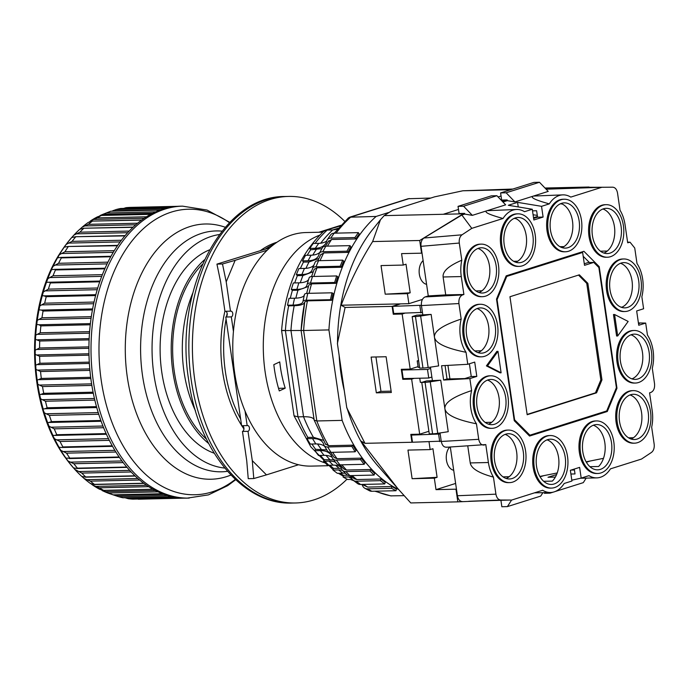 <?xml version="1.0" encoding="UTF-8"?>
<svg xmlns="http://www.w3.org/2000/svg" width="689" height="689" viewBox="0 0 689 689"><rect width="100%" height="100%" fill="white"/><g stroke="black" fill="none" stroke-linecap="round" stroke-linejoin="round"><path stroke-width="1.03" d="M554.12 483.979A22.634 14.702 -91.3 0 1 551.398 484.436A22.634 14.702 -91.3 0 1 536.3 464.257A22.634 14.702 -91.3 0 1 547.652 439.642A22.634 14.702 -91.3 0 1 550.365 439.186A22.634 14.702 -91.3 0 1 565.462 459.374A22.634 14.702 -91.3 0 1 554.12 483.979M574.437 470.01L571.017 470.087M600.386 469.373A22.634 14.702 -91.3 0 1 597.664 469.829A22.634 14.702 -91.3 0 1 582.567 449.641A22.634 14.702 -91.3 0 1 593.918 425.027A22.634 14.702 -91.3 0 1 596.64 424.579A22.634 14.702 -91.3 0 1 611.737 444.758A22.634 14.702 -91.3 0 1 600.386 469.373M568.046 247.661A22.634 14.702 -91.3 0 1 565.324 248.118A22.634 14.702 -91.3 0 1 550.227 227.938A22.634 14.702 -91.3 0 1 561.578 203.324A22.634 14.702 -91.3 0 1 564.291 202.867A22.634 14.702 -91.3 0 1 579.389 223.055A22.634 14.702 -91.3 0 1 568.046 247.661M521.771 262.276A22.634 14.702 -91.3 0 1 519.058 262.733A22.634 14.702 -91.3 0 1 503.96 242.545A22.634 14.702 -91.3 0 1 515.303 217.939A22.634 14.702 -91.3 0 1 518.025 217.483A22.634 14.702 -91.3 0 1 533.122 237.662A22.634 14.702 -91.3 0 1 521.771 262.276M512.177 478.528A22.634 14.702 -91.3 0 1 509.464 478.976A22.634 14.702 -91.3 0 1 494.366 458.796A22.634 14.702 -91.3 0 1 505.709 434.182A22.634 14.702 -91.3 0 1 508.43 433.726A22.634 14.702 -91.3 0 1 523.528 453.913A22.634 14.702 -91.3 0 1 512.177 478.528M494.581 424.235A22.634 14.702 -91.3 0 1 491.86 424.691A22.634 14.702 -91.3 0 1 476.762 404.503A22.634 14.702 -91.3 0 1 488.113 379.889A22.634 14.702 -91.3 0 1 490.826 379.432A22.634 14.702 -91.3 0 1 505.924 399.62A22.634 14.702 -91.3 0 1 494.581 424.235M484.143 352.716A22.634 14.702 -91.3 0 1 481.43 353.173A22.634 14.702 -91.3 0 1 466.332 332.985A22.634 14.702 -91.3 0 1 477.675 308.371A22.634 14.702 -91.3 0 1 480.397 307.914A22.634 14.702 -91.3 0 1 495.494 328.102A22.634 14.702 -91.3 0 1 484.143 352.716M485.056 292.575A22.634 14.702 -91.3 0 1 482.334 293.032A22.634 14.702 -91.3 0 1 467.237 272.844A22.634 14.702 -91.3 0 1 478.588 248.238A22.634 14.702 -91.3 0 1 481.301 247.782A22.634 14.702 -91.3 0 1 496.399 267.961A22.634 14.702 -91.3 0 1 485.056 292.575M637.11 439.074A22.634 14.702 -91.3 0 1 634.388 439.53A22.634 14.702 -91.3 0 1 619.29 419.343A22.634 14.702 -91.3 0 1 630.642 394.728A22.634 14.702 -91.3 0 1 633.355 394.272A22.634 14.702 -91.3 0 1 648.452 414.459A22.634 14.702 -91.3 0 1 637.11 439.074M638.014 378.933A22.634 14.702 -91.3 0 1 635.292 379.389A22.634 14.702 -91.3 0 1 620.195 359.21A22.634 14.702 -91.3 0 1 631.546 334.596A22.634 14.702 -91.3 0 1 634.268 334.139A22.634 14.702 -91.3 0 1 649.365 354.318A22.634 14.702 -91.3 0 1 638.014 378.933M627.584 307.415A22.634 14.702 -91.3 0 1 624.863 307.871A22.634 14.702 -91.3 0 1 609.765 287.692A22.634 14.702 -91.3 0 1 621.108 263.077A22.634 14.702 -91.3 0 1 623.829 262.621A22.634 14.702 -91.3 0 1 638.927 282.8A22.634 14.702 -91.3 0 1 627.584 307.415M609.98 253.121A22.634 14.702 -91.3 0 1 607.259 253.578A22.634 14.702 -91.3 0 1 592.161 233.399A22.634 14.702 -91.3 0 1 603.512 208.784A22.634 14.702 -91.3 0 1 606.234 208.328A22.634 14.702 -91.3 0 1 621.332 228.515A22.634 14.702 -91.3 0 1 609.98 253.121M522.296 265.851A26.285 17.07 88.7 0 0 535.474 237.266A26.285 17.07 88.7 0 0 517.939 213.831A26.285 17.07 88.7 0 0 514.786 214.357A26.285 17.07 88.7 0 0 501.601 242.941A26.285 17.07 88.7 0 0 519.136 266.385A26.285 17.07 88.7 0 0 522.296 265.851M517.939 213.831L516.828 213.857A26.285 17.07 88.7 0 0 513.675 214.382A26.285 17.07 88.7 0 0 500.498 242.967A26.285 17.07 88.7 0 0 518.025 266.41L519.136 266.385M484.668 356.291A26.285 17.07 88.7 0 0 497.846 327.706A26.285 17.07 88.7 0 0 480.311 304.271A26.285 17.07 88.7 0 0 477.158 304.796A26.285 17.07 88.7 0 0 463.981 333.381A26.285 17.07 88.7 0 0 481.508 356.816A26.285 17.07 88.7 0 0 484.668 356.291M480.311 304.271L479.199 304.288A26.285 17.07 88.7 0 0 476.047 304.822A26.285 17.07 88.7 0 0 462.87 333.407A26.285 17.07 88.7 0 0 480.397 356.842L481.508 356.816M512.702 482.102A26.285 17.07 88.7 0 0 525.879 453.517A26.285 17.07 88.7 0 0 508.344 430.074A26.285 17.07 88.7 0 0 505.192 430.608A26.285 17.07 88.7 0 0 492.015 459.193A26.285 17.07 88.7 0 0 509.541 482.627A26.285 17.07 88.7 0 0 512.702 482.102M508.344 430.074L507.233 430.1A26.285 17.07 88.7 0 0 504.081 430.634A26.285 17.07 88.7 0 0 490.904 459.219A26.285 17.07 88.7 0 0 508.43 482.653L509.541 482.627M600.911 472.947A26.285 17.07 88.7 0 0 614.088 444.362A26.285 17.07 88.7 0 0 596.553 420.927A26.285 17.07 88.7 0 0 593.393 421.453A26.285 17.07 88.7 0 0 580.216 450.038A26.285 17.07 88.7 0 0 597.751 473.481A26.285 17.07 88.7 0 0 600.911 472.947M596.553 420.927L595.442 420.953A26.285 17.07 88.7 0 0 592.282 421.479A26.285 17.07 88.7 0 0 579.104 450.063A26.285 17.07 88.7 0 0 596.64 473.498L597.751 473.481M638.539 382.516A26.285 17.07 88.7 0 0 651.716 353.931A26.285 17.07 88.7 0 0 634.181 330.487A26.285 17.07 88.7 0 0 631.021 331.021A26.285 17.07 88.7 0 0 617.844 359.598A26.285 17.07 88.7 0 0 635.379 383.041A26.285 17.07 88.7 0 0 638.539 382.516M634.181 330.487L633.07 330.513A26.285 17.07 88.7 0 0 629.91 331.047A26.285 17.07 88.7 0 0 616.733 359.624A26.285 17.07 88.7 0 0 634.268 383.067L635.379 383.041M610.497 256.704A26.285 17.07 88.7 0 0 623.683 228.119A26.285 17.07 88.7 0 0 606.148 204.676A26.285 17.07 88.7 0 0 602.987 205.21A26.285 17.07 88.7 0 0 589.81 233.795A26.285 17.07 88.7 0 0 607.345 257.23A26.285 17.07 88.7 0 0 610.497 256.704M606.148 204.676L605.037 204.702A26.285 17.07 88.7 0 0 601.876 205.236A26.285 17.07 88.7 0 0 588.699 233.812A26.285 17.07 88.7 0 0 606.234 257.255L607.345 257.23M533.622 218.43L537.558 217.19L543.104 217.061L541.537 206.33L549.305 203.884A30.66 19.912 -91.3 0 1 562.999 194.866A30.66 19.912 -91.3 0 1 570.785 197.097L601.833 187.287L612.693 187.193C615.191 187.408 616.801 189.363 617.525 193.041L620.031 210.248A30.66 19.912 -91.3 0 1 625.069 224.847L627.688 242.778L630.056 242.209L634.741 248.031L637.006 263.551A30.66 19.912 -91.3 0 1 641.855 296.761L643.604 308.767L636.662 310.954L638.746 325.26L645.688 323.072L647.445 335.069A30.66 19.912 -91.3 0 1 652.285 368.279L654.55 383.799C654.886 388.208 653.672 391.085 650.916 392.429L649.581 392.851L652.199 410.79A30.66 19.912 -91.3 0 1 651.673 427.137L654.171 444.224C654.533 447.996 653.62 450.744 651.432 452.449L641.485 459.063L610.437 468.864A30.66 19.912 -91.3 0 1 600.42 477.262A30.66 19.912 -91.3 0 1 596.743 477.882A30.66 19.912 -91.3 0 1 588.949 475.651L581.189 478.106L579.621 467.375L570.363 470.294L571.93 481.025L564.17 483.48A30.66 19.912 -91.3 0 1 554.154 491.877A30.66 19.912 -91.3 0 1 550.468 492.497A30.66 19.912 -91.3 0 1 542.682 490.258L511.634 500.068L500.705 500.016C498.233 499.766 496.64 497.82 495.925 494.168L493.436 477.107A30.66 19.912 -91.3 0 1 488.406 462.517L485.788 444.577L446.205 447.273M628.101 310.989A26.285 17.07 88.7 0 0 641.278 282.412A26.285 17.07 88.7 0 0 623.752 258.969A26.285 17.07 88.7 0 0 620.591 259.503A26.285 17.07 88.7 0 0 607.414 288.08A26.285 17.07 88.7 0 0 624.94 311.523A26.285 17.07 88.7 0 0 628.101 310.989M623.752 258.969L622.641 258.995A26.285 17.07 88.7 0 0 619.48 259.529A26.285 17.07 88.7 0 0 606.303 288.105A26.285 17.07 88.7 0 0 623.838 311.549L624.94 311.523M637.626 442.648A26.285 17.07 88.7 0 0 650.804 414.063A26.285 17.07 88.7 0 0 633.277 390.629A26.285 17.07 88.7 0 0 630.116 391.154A26.285 17.07 88.7 0 0 616.939 419.739A26.285 17.07 88.7 0 0 634.474 443.173A26.285 17.07 88.7 0 0 637.626 442.648M633.277 390.629L632.166 390.654A26.285 17.07 88.7 0 0 629.005 391.18A26.285 17.07 88.7 0 0 615.828 419.765A26.285 17.07 88.7 0 0 633.363 443.199L634.474 443.173M554.636 487.562A26.285 17.07 88.7 0 0 567.814 458.977A26.285 17.07 88.7 0 0 550.287 435.534A26.285 17.07 88.7 0 0 547.126 436.068A26.285 17.07 88.7 0 0 533.949 464.653A26.285 17.07 88.7 0 0 551.484 488.088A26.285 17.07 88.7 0 0 554.636 487.562M550.287 435.534L549.176 435.56A26.285 17.07 88.7 0 0 546.015 436.094A26.285 17.07 88.7 0 0 532.838 464.679A26.285 17.07 88.7 0 0 550.373 488.113L551.484 488.088M495.098 427.809A26.285 17.07 88.7 0 0 508.275 399.224A26.285 17.07 88.7 0 0 490.749 375.789A26.285 17.07 88.7 0 0 487.588 376.315A26.285 17.07 88.7 0 0 474.411 404.899A26.285 17.07 88.7 0 0 491.946 428.334A26.285 17.07 88.7 0 0 495.098 427.809M490.749 375.789L489.638 375.806A26.285 17.07 88.7 0 0 486.477 376.34A26.285 17.07 88.7 0 0 473.3 404.925A26.285 17.07 88.7 0 0 490.835 428.36L491.946 428.334M485.573 296.149A26.285 17.07 88.7 0 0 498.75 267.565A26.285 17.07 88.7 0 0 481.223 244.13A26.285 17.07 88.7 0 0 478.063 244.655A26.285 17.07 88.7 0 0 464.886 273.24A26.285 17.07 88.7 0 0 482.421 296.683A26.285 17.07 88.7 0 0 485.573 296.149M481.223 244.13L480.112 244.156A26.285 17.07 88.7 0 0 476.952 244.681A26.285 17.07 88.7 0 0 463.775 273.266A26.285 17.07 88.7 0 0 481.31 296.709L482.421 296.683M568.563 251.244A26.285 17.07 88.7 0 0 581.74 222.659A26.285 17.07 88.7 0 0 564.213 199.216A26.285 17.07 88.7 0 0 561.053 199.75A26.285 17.07 88.7 0 0 547.876 228.335A26.285 17.07 88.7 0 0 565.402 251.769A26.285 17.07 88.7 0 0 568.563 251.244M564.213 199.216L563.102 199.242A26.285 17.07 88.7 0 0 559.942 199.776A26.285 17.07 88.7 0 0 546.765 228.36A26.285 17.07 88.7 0 0 564.3 251.795L565.402 251.769M515.708 262.216A22.634 14.702 88.7 0 0 526.577 239.927A22.634 14.702 88.7 0 0 514.709 218.146M537.558 217.19L536.619 210.748L532.519 210.843M561.983 247.609A22.634 14.702 88.7 0 0 572.843 225.312A22.634 14.702 88.7 0 0 560.975 203.531M638.522 323.709L639.676 323.339L638.47 323.365M589.939 466.686L598.586 466.496A22.634 14.702 88.7 0 0 604.916 443.423A22.634 14.702 88.7 0 0 593.324 425.242M570.914 474.032L575.014 473.937L574.299 469.054M543.664 481.301L552.32 481.103A22.634 14.702 88.7 0 0 558.65 458.039A22.634 14.702 88.7 0 0 547.049 439.849M445.06 365.549L447.023 378.976L464.782 378.571L471.259 376.53L469.398 363.775M589.405 262.509L583.187 256.274M506.114 478.467A22.634 14.702 88.7 0 0 516.983 456.17A22.634 14.702 88.7 0 0 505.115 434.389M488.518 424.174A22.634 14.702 88.7 0 0 499.379 401.876A22.634 14.702 88.7 0 0 487.511 380.095M478.08 352.656A22.634 14.702 88.7 0 0 488.949 330.358A22.634 14.702 88.7 0 0 477.081 308.577M478.993 292.515A22.634 14.702 88.7 0 0 489.853 270.226A22.634 14.702 88.7 0 0 477.985 248.445M631.046 439.014A22.634 14.702 88.7 0 0 641.907 416.716A22.634 14.702 88.7 0 0 630.039 394.943M631.951 378.881A22.634 14.702 88.7 0 0 642.811 356.583A22.634 14.702 88.7 0 0 630.952 334.802M621.521 307.363A22.634 14.702 88.7 0 0 632.381 285.065A22.634 14.702 88.7 0 0 620.513 263.284M603.917 253.07A22.634 14.702 88.7 0 0 614.777 230.772A22.634 14.702 88.7 0 0 602.909 208.991M476.805 376.401L469.864 378.597L443.638 380.044L441.554 365.738L467.779 364.292L474.721 362.095L476.805 376.401L471.259 376.53M555.351 477.098L547.996 477.262L556.609 474.549M543.905 475.625L540.09 476.831M590.172 461.019L586.356 462.224M633.458 437.73L628.566 437.834M600.438 251.192L607.302 251.037M543.104 217.061L533.846 219.98L532.287 209.258L508.318 205.279L517.568 202.359L518.24 206.924M599.223 266.669L616.965 388.251L607.285 411.505L529.557 436.051L514.244 420.686L496.511 299.104L506.182 275.85L583.919 251.304L599.223 266.669L598.035 266.695M616.965 388.251L616.147 388.269M607.285 411.505L604.735 411.566M450.313 447.04L457.418 495.736C458.168 499.482 459.813 501.428 462.353 501.575L462.353 501.575M440.03 432.968L441.27 441.46C442.2 445.68 444.104 447.566 446.989 447.135M440.727 380.207L430.246 381.818A7.303 1.033 171.7 0 1 425.053 382.326L421.763 382.404L426.388 380.939L440.727 380.207L444.905 408.81C444.267 402.772 453.173 396.7 471.62 390.594L469.864 378.597M430.436 367.168L432.399 380.664M516.733 209.473L487.149 210.679L505.657 204.84L496.898 195.71L491.352 195.84L458.039 206.355L459.081 213.504L464.627 213.383L464.731 214.098L461.837 215.011L423.907 238.024C421.625 239.694 420.669 242.459 421.031 246.326L428.274 295.934L425.079 296.942C422.331 298.285 421.117 301.162 421.444 305.572L422.805 314.873L416.793 315.14L412.168 316.604L415.458 316.527A7.303 1.033 -8.3 0 0 420.643 316.027L428.153 367.521L438.643 365.902L434.466 337.291C433.829 331.254 442.734 325.182 461.182 319.076L458.917 303.556C458.59 299.147 459.804 296.27 462.552 294.926L463.895 294.504L461.277 276.565A30.66 19.912 -91.3 0 1 461.794 260.218L459.287 243.045C458.926 239.264 459.847 236.516 462.035 234.811L471.784 228.36L503.039 218.491A30.66 19.912 -91.3 0 1 516.733 209.473A30.66 19.912 -91.3 0 1 524.518 211.704L532.287 209.258M549.305 203.884C535.034 199.939 529.738 197.338 533.415 196.072L514.907 201.92L507.302 200.654L502.953 202.023M507.302 200.654L507.199 199.939L501.644 200.068L500.602 192.911L506.148 192.791L539.47 182.266L548.22 191.396L533.415 196.072L562.999 194.866M602.341 187.27L584.505 187.296L546.084 189.165M443.638 380.044L447.023 378.976M614.579 314.511L613.468 314.537L616.603 335.999L617.706 335.974L628.161 321.444L614.579 314.511L617.706 335.974M467.779 364.292L466.031 352.286A30.66 19.912 -91.3 0 1 461.182 319.076M484.445 444.999C481.559 445.439 479.656 443.544 478.726 439.324L476.461 423.804A30.66 19.912 -91.3 0 1 471.62 390.594M486.417 365.885L499.999 372.818L501.11 372.792L497.983 351.338L496.872 351.364L486.417 365.885L487.528 365.859L501.11 372.792M581.189 478.106L571.81 480.19M638.41 322.926L645.688 323.072M517.568 202.359L541.537 206.33M500.705 500.016L468.718 501.291M493.436 477.107C478.924 473.197 471.198 468.468 470.242 462.93L467.779 446.05M457.418 495.736L495.925 494.168M466.031 352.286C446.11 348.307 435.586 343.303 434.466 337.291L431.133 314.408L420.643 316.027M428.274 295.934L445.723 294.883L443.113 276.978C442.45 271.423 448.677 265.842 461.794 260.218M459.287 243.045L421.031 246.326M423.907 238.024L462.035 234.811M471.784 228.36L461.837 215.011M605.157 187.262L584.505 187.296M546.119 189.199L601.833 187.287M464.731 214.098L472.344 215.356L487.149 210.679C483.471 211.954 488.768 214.555 503.039 218.491M445.723 294.883L463.895 294.504M422.805 314.873L431.133 314.408M425.053 382.326L432.571 433.82A7.303 1.033 -8.3 0 0 437.756 433.312L448.238 431.702L444.905 408.81C446.024 414.821 456.54 419.825 476.461 423.804M497.983 351.338L487.528 365.859M550.399 492.497L549.968 493.16L544.422 493.29L544.327 492.635M549.968 493.16L553.267 492.127M555.033 491.567L583.29 482.644L586.175 478.123M542.906 492.669L540.719 496.089L507.405 506.604L511.582 500.068M500.894 500.145L501.85 506.734L507.405 506.604M432.571 433.82L429.273 433.889L421.763 382.404M412.168 316.604L419.679 368.098L422.968 368.021A7.303 1.033 -8.3 0 0 428.153 367.521M496.898 195.71L463.585 206.226L472.344 215.356M514.907 201.92L506.148 192.791M539.47 182.266L533.915 182.396L500.602 192.911M458.039 206.355L463.585 206.226M161.777 372.129A104.762 68.039 -91.3 0 1 209.577 249.831A104.762 68.039 -91.3 0 0 160.149 352.708A104.762 68.039 -91.3 0 0 214.21 453.224A104.762 68.039 -91.3 0 1 161.777 372.129M208.655 443.483A104.762 68.039 -91.3 0 1 172.879 371.871A104.762 68.039 -91.3 0 1 204.469 259.813M206.442 439.117A102.575 66.618 -91.3 0 1 174.265 371.431A102.575 66.618 -91.3 0 1 202.463 264.283M195.469 410.833A104.762 68.039 -91.3 0 1 183.98 371.621A104.762 68.039 -91.3 0 1 192.782 293.032M344.733 221.333A153.311 99.569 88.7 0 0 288.51 196.434A153.311 99.569 88.7 0 0 194.832 380.388A153.311 99.569 88.7 0 0 295.486 502.979A153.311 99.569 88.7 0 0 347.023 479.174M285.22 388.174L279.295 390.93A102.213 66.377 -91.3 0 1 274.394 369.089A102.213 66.377 -91.3 0 1 273.817 364.662L279.743 361.914A92.722 60.219 88.7 0 0 280.414 367.185A92.722 60.219 88.7 0 0 285.22 388.174L278.52 388.32M319.67 235.173A116.811 75.859 88.7 0 0 265.144 372.008A116.811 75.859 88.7 0 0 324.846 462.853M322.753 232.167L305.994 232.546A116.811 75.859 88.7 0 0 234.622 372.706A116.811 75.859 88.7 0 0 311.307 466.108L328.067 465.721M222.065 231.151A120.463 78.236 88.7 0 0 201.636 233.364A120.463 78.236 88.7 0 0 141.676 368.916A120.463 78.236 88.7 0 0 227.525 471.319M219.455 234.518A117.173 76.1 88.7 0 0 211.428 236.37A117.173 76.1 88.7 0 0 152.347 359.158A117.173 76.1 88.7 0 0 224.778 468.072M229.48 222.736A142.804 92.748 88.7 0 0 171.354 212.091A142.804 92.748 88.7 0 0 101.257 380.569A142.804 92.748 88.7 0 0 212.169 491.877A142.804 92.748 88.7 0 0 235.319 479.389M189.199 498.095A146.016 94.832 88.7 0 1 91.792 367.883A146.016 94.832 88.7 0 1 165.007 209.086A146.016 94.832 88.7 0 1 182.551 206.149L180.449 206.192A146.016 94.832 88.7 0 0 162.905 209.129A146.016 94.832 88.7 0 0 89.691 367.926A146.016 94.832 88.7 0 0 187.098 498.147L208.474 494.874L227.697 485.65L235.69 479.725M167.668 495.512L118.456 496.631L111.696 494.366M158.048 491.86L108.767 492.979L101.068 489.767M148.678 486.675L99.362 487.803L92.955 485.263L90.397 483.359M139.669 480.026L90.345 481.146L84.118 478.51L81.698 476.332M131.143 471.965L81.81 473.093L74.834 469.442L73.559 467.917L77.116 468.494L127.017 467.357M66.764 243.561A142.769 92.722 88.7 0 0 66.592 243.777A142.769 92.722 88.7 0 0 61.114 251.545A142.769 92.722 88.7 0 0 65.825 458.271A142.769 92.722 88.7 0 0 71.647 465.781L72 466.203A143.321 93.084 -91.3 0 0 73.508 467.952L73.559 467.917A143.923 93.471 88.7 0 1 67.996 460.984L65.972 458.176L69.796 458.125L69.296 458.564L119.43 457.418M123.193 462.603L73.844 463.723L67.996 460.984M60.098 449.417A143.321 93.084 -91.3 0 0 65.911 458.323L65.972 458.176A143.923 93.471 88.7 0 1 60.899 450.408L58.996 447.54L59.349 447.282M115.898 452.027L66.549 453.147L60.899 450.408M54.534 438.764A143.923 93.471 88.7 0 0 59.065 447.29L62.139 447.497L62.888 446.937A145.956 94.789 88.7 0 1 59.995 441.477L54.534 438.764L52.829 435.724L53.82 435.319M103.608 427.714L54.25 428.842L48.988 426.19A143.923 93.471 88.7 0 0 52.915 435.379L55.74 435.414M40.892 325.888L39.109 324.786L36.732 324.424A143.923 93.471 88.7 0 0 35.707 335.181L40.238 332.778A145.956 94.789 88.7 0 1 40.892 325.888L90.259 324.769M43.071 311.058L41.641 310.093L39.015 309.852A143.923 93.471 88.7 0 0 37.266 320.368L41.951 317.784A145.956 94.789 88.7 0 1 43.071 311.058L92.429 309.929M95.607 295.564L46.241 296.683L44.027 295.882M50.383 282.938L49.591 282.24L46.482 282.292A143.923 93.471 88.7 0 0 43.338 291.972L48.376 289.13A145.956 94.789 88.7 0 1 50.383 282.938L99.741 281.81M55.447 269.959L54.913 269.39L51.589 269.606A143.923 93.471 88.7 0 0 47.808 278.701L53.027 275.781A145.956 94.789 88.7 0 1 55.447 269.959L104.806 268.831M110.722 256.764L61.373 257.893L60.718 257.41M117.449 245.749L67.677 246.498M124.89 235.896L75.325 236.732M132.977 227.31L83.576 228.24M123.555 208.431L125.975 207.699L174.713 206.588M141.615 220.101L92.335 221.091M169.735 207.38L120.618 208.5A145.956 94.789 88.7 0 0 116.148 209.542L112.634 210.817L161.14 209.714M101.412 215.459L97.416 216.863A143.923 93.471 88.7 0 0 90.827 220.687L97.201 217.905A145.956 94.789 88.7 0 1 101.412 215.459L150.693 214.339M109.146 211.859A145.956 94.789 88.7 0 0 106.528 212.953L99.974 215.605A143.923 93.471 88.7 0 1 103.806 213.96L109.146 211.859A145.956 94.789 88.7 0 1 110.895 211.204L160.21 210.05M138.239 499.198L184.342 498.147L138.231 499.198M132.848 499.129L181.552 498.018L132.848 499.129A145.956 94.789 88.7 0 1 128.309 498.707L124.7 497.665M172.172 496.674L122.943 497.777A145.956 94.789 88.7 0 1 118.456 496.631M102.179 490.568A143.923 93.471 88.7 0 0 109.043 493.47L113.272 494.883L162.544 493.763M108.767 492.979A145.956 94.789 88.7 0 0 113.168 494.84L162.423 493.72M92.955 485.263A143.923 93.471 88.7 0 0 99.595 489.25L103.695 490.447L153.079 489.319M99.362 487.803A145.956 94.789 88.7 0 0 103.617 490.353L152.915 489.233M84.118 478.51A143.923 93.471 88.7 0 0 90.466 483.54L94.41 484.522L143.941 483.394M90.345 481.146A145.956 94.789 88.7 0 0 94.41 484.367L143.734 483.239M75.764 470.389A143.923 93.471 88.7 0 0 80.673 475.384A143.923 93.471 88.7 0 0 81.758 476.4L85.514 477.176L135.216 476.047M81.81 473.093A145.956 94.789 88.7 0 0 85.643 476.943L134.975 475.815M80.673 475.384L80.165 474.902A143.321 93.084 -91.3 0 1 74.834 469.442M73.844 463.723A145.956 94.789 88.7 0 0 77.409 468.158L126.75 467.039M72 466.203A143.321 93.084 -91.3 0 1 67.134 460.011M66.549 453.147A145.956 94.789 88.7 0 0 69.796 458.125L119.145 456.996M58.996 447.54A143.321 93.084 -91.3 0 1 53.811 437.765M55.051 435.379L56.774 434.725A145.956 94.789 88.7 0 1 54.25 428.842M48.988 426.19L47.61 422.564L50.151 422.443M52.829 435.724A143.321 93.084 -91.3 0 1 48.325 425.199M49.074 422.426L51.503 421.616A145.956 94.789 88.7 0 1 49.393 415.372L44.311 412.814A143.923 93.471 88.7 0 0 47.61 422.564M44.311 412.814L43.037 409.533L43.183 408.999L45.319 408.741L96.753 407.569L45.586 408.732M47.498 423.012A143.321 93.084 -91.3 0 1 43.717 411.841M45.078 408.741L47.136 407.767A145.956 94.789 88.7 0 1 45.457 401.231L40.565 398.785A143.923 93.471 88.7 0 0 43.183 408.999M40.565 398.785L39.695 394.814L43.726 393.316A145.956 94.789 88.7 0 1 42.503 386.555L37.774 384.264A143.923 93.471 88.7 0 0 39.695 394.814M43.037 409.533A143.321 93.084 -91.3 0 1 40.04 397.837M37.774 384.264L37.18 380.182L41.314 378.425A145.956 94.789 88.7 0 1 40.548 371.526L35.983 369.399A143.923 93.471 88.7 0 0 37.18 380.182M39.514 395.443A143.321 93.084 -91.3 0 1 37.318 383.351M35.983 369.399L35.673 365.256L39.919 363.267A145.956 94.789 88.7 0 1 39.626 356.291L35.208 354.361A143.923 93.471 88.7 0 0 35.673 365.256M36.956 380.888A143.321 93.084 -91.3 0 1 35.587 368.537M35.208 354.361L35.182 350.201L39.557 347.988A145.956 94.789 88.7 0 1 39.738 341.021L35.458 339.315A143.923 93.471 88.7 0 0 35.182 350.201M35.397 366.04A143.321 93.084 -91.3 0 1 34.872 353.56M35.458 339.315L35.707 335.181M34.855 351.046A143.321 93.084 -91.3 0 1 35.182 338.583M36.732 324.424L37.266 320.368M35.328 336.086A143.321 93.084 -91.3 0 1 36.5 323.761M39.015 309.852L39.816 305.907L44.673 303.186A145.956 94.789 88.7 0 1 46.241 296.683M36.818 321.315A143.321 93.084 -91.3 0 1 38.825 309.275M45.155 295.865L42.27 295.753A143.923 93.471 88.7 0 0 39.816 305.907M42.27 295.753L43.338 291.972M39.307 306.889A143.321 93.084 -91.3 0 1 42.124 295.262M49.591 282.24L48.618 282.266M46.482 282.292L47.808 278.701M42.77 292.98A143.321 93.084 -91.3 0 1 46.361 281.896M54.913 269.39L53.725 269.451M52.304 269.614L51.494 269.304L53.148 266.255L58.565 263.284A145.956 94.789 88.7 0 1 61.373 257.893M47.162 279.725A143.321 93.084 -91.3 0 1 51.494 269.304M61.054 257.436L57.54 257.841A143.923 93.471 88.7 0 0 53.148 266.255M57.635 257.832L59.323 254.766L64.93 251.769A145.956 94.789 88.7 0 1 68.099 246.869M52.442 267.289A143.321 93.084 -91.3 0 1 57.471 257.643M67.953 246.516L64.275 247.118A143.923 93.471 88.7 0 0 59.323 254.766M58.548 255.791A143.321 93.084 -91.3 0 1 64.215 247.024L66.265 244.362L72.061 241.365A145.956 94.789 88.7 0 1 75.557 237.016M75.532 236.758L71.716 237.559A143.923 93.471 88.7 0 0 66.265 244.362M65.412 245.362A143.321 93.084 -91.3 0 1 66.928 243.338A143.321 93.084 -91.3 0 1 71.656 237.576L73.878 235.147L79.881 232.193A145.956 94.789 88.7 0 1 83.653 228.438M83.713 228.257L79.778 229.273A143.923 93.471 88.7 0 0 75.179 233.769A143.923 93.471 88.7 0 0 73.878 235.147M72.965 236.12A143.321 93.084 -91.3 0 1 74.688 234.277L75.179 233.769M79.717 229.394L82.103 227.224L88.287 224.347A145.956 94.789 88.7 0 1 92.3 221.221M130.505 207.389L177.702 206.321L130.514 207.389A145.956 94.789 88.7 0 0 125.975 207.699M92.404 221.117L88.373 222.349A143.923 93.471 88.7 0 0 82.103 227.224M89.785 221.574L90.827 220.687M116.148 209.542L165.317 208.422M276.952 242.244A109.508 71.122 88.7 0 0 276.349 242.425A109.508 71.122 88.7 0 0 260.209 250.779M240.642 418.998A109.508 71.122 -91.3 0 1 226.07 319.076M226.552 316.449A109.508 71.122 -91.3 0 1 227.172 313.409M265.076 249.237A109.508 71.122 -91.3 0 1 274.205 244.207M224.915 311.161A109.508 71.122 88.7 0 0 241.572 425.354M241.805 425.716A109.508 71.122 88.7 0 0 243.932 428.911M344.302 390.784A133.787 86.883 -91.3 0 1 340.969 373.438A133.787 86.883 -91.3 0 1 339.169 355.602A133.787 86.883 -91.3 0 0 344.302 390.784M324.622 446.3A27.379 13.849 -31.4 0 0 315.803 443.949L310.248 444.069L306.975 438.695L307.854 437.429L313.4 437.3A136.525 88.666 -91.3 0 1 303.53 416.733L297.984 416.862L294.039 415.803L281.586 330.565C285.134 288.183 299.069 255.18 323.399 231.564L325.492 230.35L340.28 225.949M307.854 437.429A136.525 88.666 -91.3 0 1 297.984 416.862L285.392 330.565C280.759 330.642 280.389 330.582 284.273 330.375M332.193 457.35A27.379 15.64 -37.8 0 0 324.045 455.351L318.499 455.472L314.83 450.735L315.596 449.314L326.827 449.917M340.745 466.909A27.379 17.199 -44.9 0 0 333.123 465.144L327.568 465.273L323.563 461.251L324.209 459.684L333.7 459.882M345.473 473.334A27.379 18.5 -52.8 0 0 342.881 473.188L337.326 473.317L333.037 470.062L333.562 468.391L341.451 468.356M352.38 479.389L347.626 479.492L343.122 477.064L343.501 475.298L347.669 475.203M288.657 305.847A136.525 88.666 -91.3 0 0 285.392 330.565L301.093 330.479L314.175 420.126C313.839 417.784 310.3 416.647 303.53 416.733L290.947 330.436A136.525 88.666 -91.3 0 1 294.203 305.718C300.955 305.511 304.478 304.211 304.779 301.825L301.093 330.479L314.175 420.161L316.828 420.962L303.634 330.496L301.093 330.479A147.033 95.495 88.7 0 1 304.779 301.825L307.423 300.86L331.607 300.309L330.453 299.681L306.269 300.232A9.129 2.411 -167.8 0 0 302.979 301.343A9.129 2.411 -167.8 0 0 302.962 301.446A27.379 7.226 12.2 0 1 302.919 301.765A27.379 7.226 12.2 0 1 293.049 305.098L287.502 305.218L288.657 305.847L294.203 305.718M320.721 243.2A136.525 88.666 -91.3 0 1 332.753 229.954L327.206 230.074A136.525 88.666 -91.3 0 0 315.097 243.424M327.335 239.634A9.129 5.185 34.8 0 1 330.737 238.118L354.921 237.567L355.765 238.945A149.659 97.201 88.7 0 1 359.193 234.01L358.358 232.632L334.165 233.183A9.129 5.185 -145.2 0 0 330.772 234.699L327.335 239.634A9.129 5.185 34.8 0 0 326.879 240.659A27.379 15.546 34.8 0 1 325.509 243.734A27.379 15.546 34.8 0 1 315.312 248.281L309.766 248.41L310.601 249.788L321.875 248.651M309.766 248.41L313.194 243.475L318.74 243.346A27.379 15.546 34.8 0 0 326.801 240.969M346.972 251.184L349.978 245.637L350.916 246.843A149.659 97.201 88.7 0 0 347.911 252.398L346.972 251.184L322.788 251.735A9.129 4.582 -151.6 0 0 319.351 253.319A9.129 4.582 -151.6 0 0 319.11 253.991A27.379 13.737 28.4 0 1 318.387 256.015A27.379 13.737 28.4 0 1 308.069 260.752L302.523 260.873L303.461 262.087L309.017 261.966L318.852 258.513M302.523 260.873L305.528 255.318L311.075 255.197A27.379 13.737 28.4 0 0 319.842 252.398M340.185 266.238L342.717 260.141L343.742 261.174A149.659 97.201 88.7 0 0 341.21 267.263L340.185 266.238L315.993 266.781A9.129 3.91 -157.4 0 0 312.582 268.305A9.129 3.91 -157.4 0 0 312.47 268.719A27.379 11.73 22.6 0 1 312.126 269.942A27.379 11.73 22.6 0 1 301.885 274.515L296.339 274.644L297.364 275.669L302.919 275.548L313.262 271.716M296.339 274.644L298.871 268.546L304.426 268.426A27.379 11.73 22.6 0 0 313.908 265.11M334.647 282.481L336.671 275.944L337.774 276.78A149.659 97.201 88.7 0 0 335.75 283.317L334.647 282.481L310.463 283.033A9.129 3.187 -162.8 0 0 307.105 284.393A9.129 3.187 -162.8 0 0 307.061 284.617A27.379 9.551 17.2 0 1 306.924 285.28A27.379 9.551 17.2 0 1 296.856 289.371L291.309 289.492L292.403 290.327L297.958 290.207L308.448 286.443M291.309 289.492L293.333 282.964L298.88 282.834A27.379 9.551 17.2 0 0 308.629 279.467M287.502 305.218L288.992 298.337L294.539 298.216A27.379 7.226 -167.8 0 0 304.297 295.236M330.591 452.346L334.26 457.574L337.067 458.702L361.251 458.151L360.485 459.572L336.292 460.123A9.129 5.211 142.2 0 1 332.839 458.771A9.129 5.211 142.2 0 1 332.313 457.746A27.379 15.64 -37.8 0 0 330.754 454.671A27.379 15.64 -37.8 0 0 320.376 450.615L314.83 450.735M335.569 462.293A27.379 17.199 -44.9 0 0 329.109 461.122L323.563 461.251M342.467 470.311A27.379 18.5 -52.8 0 0 338.592 469.941L333.037 470.062M351.993 478.726L348.668 476.934L343.122 477.064M323.339 440.271L313.4 437.3M325.518 444.026L328.55 445.705L352.742 445.154L351.864 446.42L327.671 446.972A9.129 4.616 148.6 0 1 324.166 445.55A9.129 4.616 148.6 0 1 323.882 444.87A27.379 13.849 -31.4 0 0 323.046 442.829A27.379 13.849 -31.4 0 0 312.522 438.566L306.975 438.695M338.282 228.205L332.753 229.954L337.3 229.213M404.098 495.649L390.723 495.873L374.885 491.205M362.147 484.436L367.693 487.08L391.886 486.529A149.659 97.201 -91.3 0 0 396.39 488.957L396.003 490.723L371.819 491.274A9.129 6.511 118.4 0 1 369.347 490.697L364.843 488.268A9.129 6.511 118.4 0 1 362.655 485.866A27.379 19.525 118.4 0 0 361.914 484.436M325.725 444.534L314.175 420.161M398.578 489.457A149.659 97.201 -91.3 0 1 342.132 420.385L328.929 329.919A149.659 97.201 -91.3 0 1 376.142 216.441L349.711 217.199L348.358 217.965L334.234 233.175M430.789 198.044L408.207 198.733L349.711 217.199M348.668 476.934A27.379 19.525 118.4 0 1 351.244 477.081M396.003 490.723L391.498 488.286L367.315 488.837A9.129 6.511 118.4 0 1 364.843 488.268M391.886 486.529L391.498 488.286M342.132 420.385L316.828 420.962A149.659 97.201 -91.3 0 0 328.55 445.705M352.742 445.154A149.659 97.201 88.7 0 0 356.015 450.528L355.136 451.795L351.864 446.42M361.251 458.151A149.659 97.201 88.7 0 0 364.92 462.887L364.154 464.308L339.961 464.86A9.129 5.211 142.2 0 1 336.508 463.508L332.839 458.771M340.056 464.86L343.828 469.045L346.524 470.036L370.708 469.485A149.659 97.201 88.7 0 0 374.721 473.515L374.067 475.074L349.883 475.625A9.129 5.736 135.1 0 1 346.584 474.454L342.579 470.423A9.129 5.736 135.1 0 1 341.684 468.976A27.379 17.199 -44.9 0 0 339.195 464.834M350.589 475.608L354.327 478.769L356.781 479.544L380.974 478.993A149.659 97.201 88.7 0 0 385.263 482.248L384.738 483.919L360.554 484.47A9.129 6.167 127.2 0 1 357.574 483.575L353.285 480.319A9.129 6.167 127.2 0 1 351.846 478.399A27.379 18.5 -52.8 0 0 350.356 475.608M324.166 445.55L327.447 450.925A9.129 4.616 -31.4 0 0 330.953 452.346L355.136 451.795M328.929 329.919L303.634 330.496A149.659 97.201 -91.3 0 1 307.423 300.86M355.765 238.945L331.573 239.496L328.489 241.529M347.911 252.398L323.727 252.949L320.781 254.758M341.21 267.263L317.018 267.814L314.201 269.365M335.75 283.317L311.557 283.868L308.87 284.97L306.622 293.428M330.453 299.681L331.943 292.799L333.097 293.419A149.659 97.201 88.7 0 0 331.607 300.309M354.921 237.567L358.358 232.632M331.943 292.799L307.759 293.35A9.129 2.411 -167.8 0 0 304.469 294.461A9.129 2.411 -167.8 0 0 304.452 294.565M376.142 216.441L388.389 212.574M380.974 478.993L380.449 480.664L384.738 483.919M380.449 480.664L356.265 481.215A9.129 6.167 127.2 0 1 353.285 480.319M370.708 469.485L370.062 471.043L374.067 475.074M370.062 471.043L345.869 471.595A9.129 5.736 135.1 0 1 342.579 470.423M360.485 459.572L364.154 464.308M336.671 275.944L312.487 276.496A9.129 3.187 -162.8 0 0 309.128 277.856L307.105 284.393M342.717 260.141L318.525 260.692A9.129 3.91 -157.4 0 0 315.114 262.216L312.582 268.305M349.978 245.637L325.794 246.18A9.129 4.582 -151.6 0 0 322.349 247.764L319.351 253.319M267.237 250.185L235.164 260.313L226.207 281.844L230.479 311.17A2.92 1.895 -91.3 0 1 230.832 311.109A2.92 1.895 -91.3 0 1 232.779 313.71A2.92 1.895 -91.3 0 1 231.315 316.888L233.433 331.426M245.051 411.066L247.179 425.595A2.92 1.895 -91.3 0 1 247.523 425.535A2.92 1.895 -91.3 0 1 249.47 428.145A2.92 1.895 -91.3 0 1 248.006 431.323L252.286 460.64L266.462 474.867L298.535 464.739M235.164 260.313L222.487 263.99L216.932 264.12L269.899 247.713M318.869 232.253L340.866 225.303M248.006 431.323L242.459 431.443L246.74 460.769L248.238 478.674L253.785 478.545L266.462 474.867M253.785 478.545L252.286 460.64M242.459 431.443A2.92 1.895 88.7 0 0 243.94 428.541A2.92 1.895 88.7 0 0 242.33 425.707M231.315 316.888L225.768 317.018L241.624 425.724L247.179 425.595M225.768 317.018A2.92 1.895 88.7 0 0 227.241 314.115A2.92 1.895 88.7 0 0 225.639 311.282M216.932 264.12L220.652 281.973L224.933 311.29L230.479 311.17M222.487 263.99L226.207 281.844M423.115 260.597A12.772 8.294 88.7 0 0 419.334 274.196A12.772 8.294 88.7 0 0 426.577 284.324M449.702 447.075A12.772 8.294 88.7 0 0 446.532 460.631A12.772 8.294 88.7 0 0 453.706 470.268M429.032 441.873L430.151 449.59L407.957 450.089L412.125 478.7L434.328 478.192L435.999 489.638L455.98 489.181L457.823 501.859L410.765 502.936L397.631 488.38L361.045 441.115L364.963 443.328L346.791 407.862L337.403 343.501L345.103 307.449L341.167 305.227C349.771 282.292 360.261 261.071 372.637 241.572L380.44 219.782L372.577 229.583A149.479 97.08 88.7 0 0 337.524 343.492M510.816 189.69L462.836 190.784L434.587 196.847L392.971 210.076M346.963 407.862A149.427 97.046 88.7 0 0 377.891 465.885L396.476 487.063M380.44 219.782L384.178 215.623L392.945 209.999M458.486 209.465L443.26 214.279L384.178 215.623M501.601 200.611L505.347 200.525L502.402 201.455M501.058 196.02L498.095 196.959M462.836 190.784L512.84 189.044M376.34 392.842L391.326 392.497L386.107 356.738L371.121 357.083L376.34 392.842L380.965 391.378L375.944 356.971M345.103 307.449L392.127 306.372L393.273 314.244L402.152 314.038L410.188 369.106L401.308 369.313L402.764 379.32L411.643 379.122L419.679 434.191L410.799 434.389L411.944 442.26L364.963 443.328M443.26 214.279L463.241 213.823L419.696 240.495L372.637 241.572M421.41 305.261L392.678 306.364L400.55 303.875L341.167 305.227M400.55 303.875L408.87 303.685L407.414 293.678L410.188 292.799L385.211 294.177L407.414 293.678M410.188 292.799L406.01 264.188L403.237 265.067L381.034 265.575L385.211 294.177M403.237 265.067L401.566 253.63L421.547 253.173L419.696 240.495M399.99 303.892L392.127 306.372M505.347 200.525L505.45 201.24M544.99 188.019L589.043 187.02L545.748 188.82M457.823 501.859L496.226 500.266M411.944 442.26L412.478 442.088M391.128 391.145L380.965 391.378M428.894 431.28L419.679 434.191M419.747 378.218L420.35 382.361L422.012 382.317M411.643 379.122L414.098 378.347M418.567 360.476L417.215 360.907L418.051 366.626L410.188 369.106M402.152 314.038L404.598 313.262M422.012 253.027L421.547 253.173M463.241 213.823L463.344 214.537M517.706 261.209L513.675 261.303M514.106 218.396L516.018 218.68M537.291 215.381L533.088 214.761M560.372 203.789L562.284 204.065M563.972 246.602L559.942 246.688M620.78 307.087L621.96 307.182M603.486 458.34L586.132 461.828M557.22 472.955L539.857 476.444M584.281 263.775L588.217 262.535L593.763 262.406L598.87 267.53L616.397 387.683L606.716 410.937L529.91 435.19L514.605 419.825L497.079 299.672L506.751 276.418L582.636 252.458L580.078 252.518M588.001 261.105L587.441 260.537M537.446 216.475L533.519 217.715M455.98 489.181L456.437 489.035M502.996 476.857L509.162 476.719M435.999 489.638L455.627 483.437M434.328 478.192L437.102 477.313L412.125 478.7M437.102 477.313L432.933 448.711L430.151 449.59M485.211 422.435L491.739 422.288M440.185 433.992L411.462 435.095L413.908 434.32M474.781 350.916L481.301 350.77M418.619 360.872L417.215 360.907M392.678 306.364L393.72 313.512L422.443 312.41M395.719 313.469L393.273 314.244M422.4 299.414L408.87 303.685M482.033 290.767L475.866 290.913M605.803 251.072L607.035 251.261M505.941 276.435L506.751 276.418M496.597 299.689L497.079 299.672M514.123 419.842L514.605 419.825M528.721 435.215L529.91 435.19M582.636 252.458L584.513 265.334L593.763 262.406M411.462 435.095L412.504 442.243L441.227 441.149M447.945 365.385L449.917 378.916M438.652 434.475L439.703 441.632M419.558 367.306L418.154 367.34L418.051 366.626M420.919 312.892L419.877 305.744M596.571 392.816L527.171 414.735L509.955 296.735L579.363 274.816L587.863 283.351L601.953 379.897L596.571 392.816L595.468 392.842L600.842 379.923L601.953 379.897M431.874 377.029L428.747 378.011L403.22 378.597L401.963 370.01L427.499 369.433L428.747 378.011M430.616 368.443L427.499 369.433M404.417 369.244L401.963 370.01M527.128 414.425L595.468 392.842M600.842 379.923L586.752 283.377L587.863 283.351M586.752 283.377L578.493 275.083M405.218 378.554L402.764 379.32M443.113 276.978L461.277 276.565M458.917 303.556L421.444 305.572M441.27 441.46L478.726 439.324M470.242 462.93L488.406 462.517M437.756 433.312L430.246 381.818M425.079 296.942L462.552 294.926M629.023 242.356L627.619 242.33M415.458 316.527L422.968 368.021M291.938 503.056C242.58 505.166 197.993 449.728 188.691 380.061C173.869 291.094 221.315 195.685 284.962 196.511A153.311 99.569 88.7 0 0 191.284 380.466A153.311 99.569 88.7 0 0 291.938 503.056L295.486 502.979M230.944 475.04A127.654 82.904 -91.3 0 1 226.457 476.659A127.654 82.904 -91.3 0 1 127.31 377.159A127.654 82.904 -91.3 0 1 189.975 226.56A127.654 82.904 -91.3 0 1 225.303 227.275M164.085 494.34L114.917 495.46M155.378 490.551L105.322 491.688M146.542 485.263L96.012 486.408M137.921 478.51L87.09 479.673M129.678 470.389L78.658 471.552M121.962 460.967L70.803 462.13M114.874 450.356L63.621 451.519M108.509 438.669L57.178 439.84M110.895 211.204L160.115 210.085M177.331 497.596L128.309 498.707M172.104 496.657L122.943 497.777M112.247 445.809L62.888 446.937M109.344 440.349L59.995 441.477M106.123 433.596L56.774 434.725M102.937 426.035L51.554 427.206M50.53 422.417L101.137 421.272L50.254 422.443M100.861 420.497L51.503 421.616M98.751 414.253L49.393 415.372M98.234 412.59L46.809 413.762M96.494 406.639L47.136 407.767M94.824 400.102L45.457 401.231M94.445 398.483L42.994 399.654M41.848 394.435L93.308 393.264M93.093 392.187L43.726 393.316M91.861 385.435L42.503 386.555M91.611 383.876L40.143 385.048M39.359 379.682L90.836 378.511M90.681 377.305L41.314 378.425M89.915 370.398L40.548 371.526M89.777 368.916L38.3 370.088M37.878 364.636L89.363 363.465M89.286 362.138L39.919 363.267M88.993 355.162L39.626 356.291M88.959 353.776L37.473 354.947M37.43 349.469L88.915 348.298M88.924 346.868L39.557 347.988M89.105 339.901L39.738 341.021M89.165 338.618L37.68 339.789M38.007 334.346L89.484 333.175M89.604 331.65L40.238 332.778M90.388 323.606L38.92 324.777M39.617 319.429L91.077 318.258M91.31 316.664L41.951 317.784M92.619 308.913L41.176 310.084M42.227 304.882L93.67 303.72M94.031 302.058L44.673 303.186M95.831 294.685L44.906 295.848M45.827 290.87L97.227 289.707M97.735 288.011L48.376 289.13M50.357 277.546L101.714 276.375M102.385 274.661L53.027 275.781M55.783 265.05L107.079 263.878M107.915 262.156L58.565 263.284M62.036 253.518L113.246 252.346M114.279 250.65L64.93 251.769M69.046 243.079L120.153 241.917M121.402 240.246L72.061 241.365M76.755 233.847L127.698 232.693M129.213 231.065L79.881 232.193M85.057 225.932L135.776 224.778M137.602 223.219L88.287 224.347M93.868 219.412L144.225 218.258M120.618 208.5L169.683 207.389M146.499 216.785L97.201 217.905M103.092 214.357L152.837 213.22M155.783 211.833L106.528 212.953M315.596 449.314A136.525 88.666 -91.3 0 1 311.928 444.035M352.777 479.863A136.525 88.666 -91.3 0 1 351.657 479.406M343.501 475.298A136.525 88.666 -91.3 0 1 340.211 473.248M333.562 468.391A136.525 88.666 -91.3 0 1 329.859 465.221M324.209 459.684A136.525 88.666 -91.3 0 1 320.419 455.429M290.302 298.311A136.525 88.666 -91.3 0 1 292.403 290.327M294.72 282.929A136.525 88.666 -91.3 0 1 297.364 275.669M300.378 268.512A136.525 88.666 -91.3 0 1 303.461 262.087M307.191 255.283A136.525 88.666 -91.3 0 1 310.601 249.788M321.152 449.185A136.525 88.666 -91.3 0 1 317.526 443.974M329.764 459.554A136.525 88.666 -91.3 0 1 326.052 455.403M339.109 468.262A136.525 88.666 -91.3 0 1 335.586 465.256M312.78 255.094A136.525 88.666 -91.3 0 1 316.156 249.659M305.95 268.348A136.525 88.666 -91.3 0 1 309.017 261.966M300.283 282.774A136.525 88.666 -91.3 0 1 302.919 275.548M295.857 298.165A136.525 88.666 -91.3 0 1 297.958 290.207M324.045 455.351L320.376 450.615M333.123 465.144L329.109 461.122M342.881 473.188L338.592 469.941M315.803 443.949L312.522 438.566M315.312 248.281L318.74 243.346M308.069 260.752L311.075 255.197M301.885 274.515L304.426 268.426M296.856 289.371L298.88 282.834M293.049 305.098L294.539 298.216M391.541 495.942A149.659 97.201 -91.3 0 1 375.781 491.179M336.06 233.14A149.659 97.201 -91.3 0 1 350.847 217.018L409.378 198.535M371.819 491.274L367.315 488.837M332.623 452.311A149.659 97.201 88.7 0 0 337.067 458.702M341.873 464.817A149.659 97.201 88.7 0 0 346.524 470.036M352.148 475.574A149.659 97.201 88.7 0 0 356.781 479.544M363.404 484.401A149.659 97.201 88.7 0 0 367.693 487.08M330.953 452.346L327.671 446.972M331.573 239.496A149.659 97.201 88.7 0 0 327.447 246.145M323.727 252.949A149.659 97.201 88.7 0 0 320.023 260.657M317.018 267.814A149.659 97.201 88.7 0 0 313.874 276.461M311.557 283.868A149.659 97.201 88.7 0 0 309.06 293.325M330.737 238.118L334.165 233.183M306.269 300.232L307.759 293.35M360.554 484.47L356.265 481.215M349.883 475.625L345.869 471.595M339.961 464.86L336.292 460.123M310.463 283.033L312.487 276.496M315.993 266.781L318.525 260.692M322.788 251.735L325.794 246.18M534.466 492.859L550.468 492.497M580.517 478.252L596.743 477.882M509.231 500.059L468.77 501.291M627.593 242.158L630.056 242.209M284.962 196.511L288.51 196.434M182.551 206.149L207.027 210.042L229.833 222.375M112.54 446.343L62.139 447.488M106.425 434.259L55.818 435.405M95.84 294.685L44.664 295.848M100 281.069L49.143 282.223M105.072 268.219L54.612 269.365M110.998 256.274L60.821 257.419M117.707 245.362L67.746 246.498M125.14 235.604L75.402 236.74M133.192 227.112L83.61 228.24M141.796 219.963L92.369 221.091M150.839 214.262L101.507 215.381M66.592 243.777L66.928 243.338M61.114 251.545C23.891 306.502 26.139 405.063 65.825 458.271M294.039 415.803L310.817 446.825L333.14 469.743M338.351 473.291L343.32 476.159M350.348 479.432L353.81 480.724M340.616 225.579L325.492 230.35M304.469 294.461L302.979 301.343M311.523 276.565L314.279 269.063M320.962 254.25L317.81 260.743M328.825 240.754L325.406 246.206"/></g></svg>
